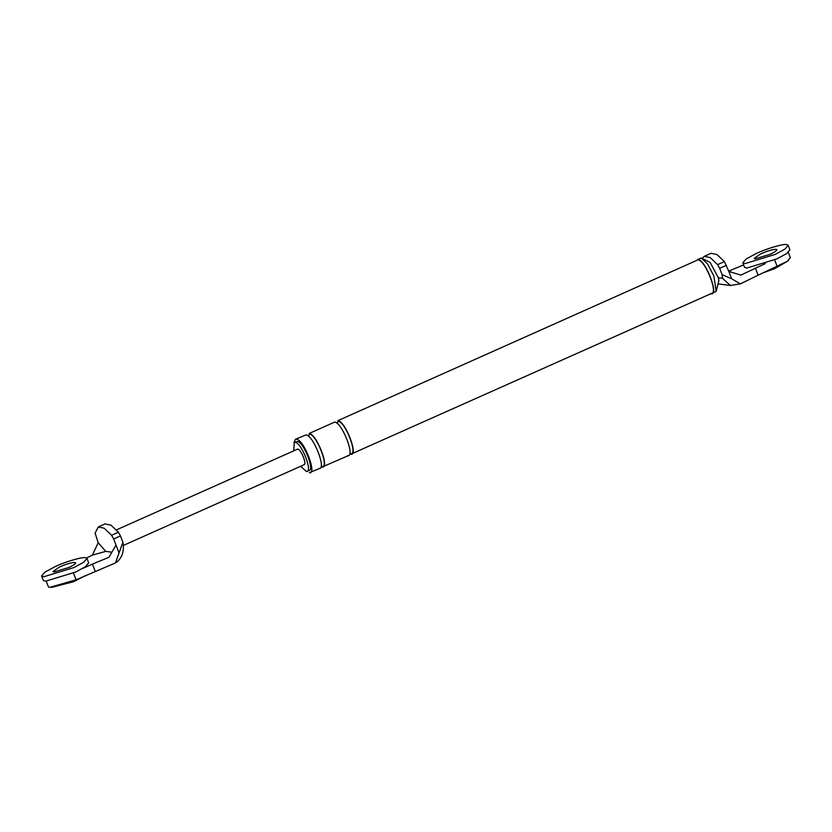 <?xml version="1.0" encoding="UTF-8"?>
<svg xmlns="http://www.w3.org/2000/svg" width="832" height="832" viewBox="0 0 832 832"><rect width="100%" height="100%" fill="white"/><g stroke="black" fill="none" stroke-linecap="round" stroke-linejoin="round"><path stroke-width="1.25" d="M115.43 562.931L117.031 561.85C121.545 558.064 123.646 552.76 123.344 545.917L122.897 542.256L115.43 562.931L76.066 579.8L49.66 587.392L48.443 586.882M113.651 538.959L111.613 535.278L118.414 532.241L120.453 535.922L113.651 538.959L118.862 552.448M111.613 535.278L104.187 528.206L98.259 526.958L95.108 533.125L98.197 542.745L105.758 551.377L111.904 552.178M98.197 542.745L92.362 555.142L86.507 557.991M116.386 529.911L297.7 449.082C301.184 449.134 307.559 465.65 303.742 464.745M118.414 532.241L110.989 525.169L105.061 523.921L98.259 526.958M120.453 535.922L122.897 542.256M116.012 545.064L108.94 557.305L92.425 564.106L95.191 571.262M82.566 568.506L92.425 564.106M92.362 555.142L105.758 551.377M697.798 259.397C705.463 259.501 719.493 295.838 711.09 293.852L716.175 291.387L713.856 276.016L707.585 263.952L701.282 258.034L697.798 259.397M711.88 293.28L350.75 454.241C358.935 456.186 345.28 420.784 337.802 420.69L697.965 259.844C705.442 259.948 719.098 295.339 710.913 293.405M731.661 278.782L722.103 274.664L722.55 278.335L730.402 285.49L740.345 283.858L731.661 278.782L728.822 271.398L740.865 275.101L765.242 263.64M702.218 258.409L704.267 256.329L711.069 253.292L716.986 254.55L724.412 261.612L728.822 271.398M704.267 256.329L710.195 257.587L717.621 264.649L724.412 261.612M716.175 291.387L718.879 280.602L718.38 277.784L710.122 262.382M726.461 265.294L719.659 268.33L722.103 274.664M719.659 268.33L717.621 264.649M743.6 264.898L728.707 271.128M790.317 257.681L787.29 261.342L758.139 275.205L755.383 268.05M740.345 283.858L758.139 275.205M293.717 450.726L294.278 442.478L295.11 442.374C301.59 442.458 313.425 473.138 306.332 471.453L300.654 466.263M309.296 470.402L306.332 471.453M319.842 468.354L309.317 472.742C317.502 474.687 303.846 439.286 296.369 439.192L295.402 439.306L293.977 442.655M294.278 442.478L297.232 441.428C303.711 441.511 315.546 472.191 308.454 470.506M347.568 455.666C355.753 457.61 342.087 422.209 334.62 422.105L309.119 433.493C316.597 433.597 330.252 468.988 322.067 467.054L348.525 455.541M337.262 423.54L338.021 421.242C345.249 421.346 358.446 455.562 350.532 453.679L349.908 452.868M318.885 468.478C327.059 470.413 313.404 435.022 305.937 434.918L295.402 439.306M308.578 436.353L309.338 434.054C316.555 434.148 329.763 468.364 321.849 466.492L321.214 465.681M88.702 562.921L85.478 566.686L75.754 572L45.469 581.235L43.326 580.445L41.6 575.973L44.897 572.177L54.548 566.914C64.698 561.943 82.472 556.681 85.54 557.731L86.975 558.449L83.751 562.214L74.027 567.528L43.742 576.763L41.6 575.973M74.911 562.474C76.658 563.025 74.734 564.658 69.16 567.372L54.018 571.99L52.946 571.594L59.426 567.06C66.352 564.034 71.521 562.494 74.911 562.474L75.629 562.838M51.054 586.976L51.563 587.402L73.632 581.703L84.989 575.817M789.901 249.787L786.677 253.552L776.953 258.866L746.668 268.102L744.526 267.311L742.799 262.839L746.106 259.043L755.747 253.77C765.898 248.81 783.671 243.537 786.739 244.598L788.174 245.315L784.95 249.08L775.226 254.394L744.942 263.63L742.799 262.839M776.11 249.34C777.858 249.891 775.934 251.524 770.359 254.238L755.217 258.856L754.146 258.461L760.625 253.926C767.551 250.89 772.72 249.361 776.11 249.34L776.838 249.704M764.66 272.293L774.831 268.57L788.362 260.686M73.299 572.645L76.066 579.8M718.38 277.784L722.55 278.335M774.498 259.511L777.265 266.666M48.36 586.726L46.238 581.235M304.19 464.693L123.292 545.47M790.4 257.837L788.278 252.335M718.63 283.951L730.496 285.501M710.216 262.454L701.282 258.034M86.986 558.459L88.712 562.942M788.185 245.326L789.911 249.798"/></g></svg>
